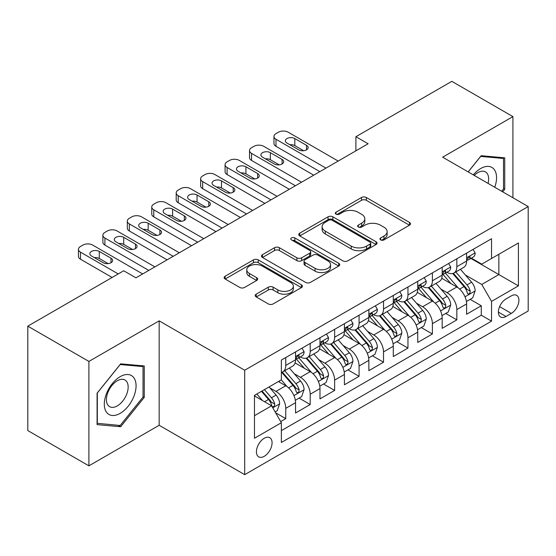 <?xml version="1.0" encoding="UTF-8"?>
<svg xmlns="http://www.w3.org/2000/svg" width="556" height="556" viewBox="0 0 556 556"><rect width="100%" height="100%" fill="white"/><g stroke="black" fill="none" stroke-linecap="round" stroke-linejoin="round"><path stroke-width="0.83" d="M380.651 239.907A2.377 1.369 0 0 0 384.015 239.907L409.501 225.194A3.392 1.96 0 0 0 410.495 223.804A3.392 1.96 0 0 0 409.501 222.421L366.321 197.491A3.392 1.96 0 0 0 361.525 197.491L336.032 212.211A2.377 1.369 0 0 0 335.337 213.177A2.377 1.369 0 0 0 336.032 214.143A2.377 1.369 0 0 0 339.389 214.143L342.691 212.239A10.856 6.269 0 0 1 358.043 212.239L361.643 214.317A10.856 6.269 0 0 1 364.819 218.751A10.856 6.269 0 0 1 361.643 223.185L358.342 225.09A2.377 1.369 0 0 0 357.647 226.056A2.377 1.369 0 0 0 358.342 227.029A2.377 1.369 0 0 0 361.706 227.029L365 225.124A10.856 6.269 0 0 1 380.353 225.124L383.953 227.202A10.856 6.269 0 0 1 387.129 231.63A10.856 6.269 0 0 1 383.953 236.064L380.651 237.968A2.377 1.369 0 0 0 379.957 238.941A2.377 1.369 0 0 0 380.651 239.907L380.651 237.968M264.253 456.316A11.057 6.387 120 0 0 271.481 446.572A11.057 6.387 120 0 0 269.785 437.704A11.057 6.387 120 0 0 264.253 438.253A11.057 6.387 120 0 0 257.025 448.004A11.057 6.387 120 0 0 258.721 456.865A11.057 6.387 120 0 0 264.253 456.316M256.212 294.166A3.392 1.96 0 0 0 255.218 295.549A3.392 1.96 0 0 0 256.212 296.932L268.326 303.93A3.392 1.96 0 0 0 273.121 303.93L301.428 287.584A3.392 1.96 0 0 0 302.422 286.201A3.392 1.96 0 0 0 301.428 284.818L258.248 259.888A3.392 1.96 0 0 0 253.453 259.888L225.145 276.228A3.392 1.96 0 0 0 224.151 277.618A3.392 1.96 0 0 0 225.145 279.001L239.775 287.445A3.392 1.96 0 0 0 244.577 287.445L256.691 280.453A3.392 1.96 0 0 0 257.685 279.07A3.392 1.96 0 0 0 256.691 277.68L249.435 273.496A9.077 5.24 0 0 1 246.774 269.792A9.077 5.24 0 0 1 252.375 264.948A9.077 5.24 0 0 1 262.265 266.081L290.698 282.497A9.077 5.24 0 0 1 293.353 286.201A9.077 5.24 0 0 1 287.751 291.045A9.077 5.24 0 0 1 277.861 289.905L273.121 287.174A3.392 1.96 0 0 0 268.326 287.174L256.212 294.166L256.212 296.932M159.162 320.861L88.897 361.428L27.8 326.15L27.8 430.566L88.897 465.838L159.162 425.277L244.703 474.657L244.703 370.24L159.162 320.861L159.162 425.277M512.924 197.748L512.924 116.614L442.659 157.181L528.2 206.568L244.703 370.24M512.924 116.614L451.826 81.343L355.903 136.72L355.903 150.836M27.8 326.15L123.724 270.765L135.942 277.826L368.121 143.775L355.903 136.72M342.934 260.854A3.392 1.96 0 0 0 347.729 260.854L376.037 244.515A3.392 1.96 0 0 0 377.031 243.125A3.392 1.96 0 0 0 376.037 241.742L332.856 216.812A3.392 1.96 0 0 0 328.061 216.812L299.753 233.159A3.392 1.96 0 0 0 298.76 234.542A3.392 1.96 0 0 0 299.753 235.925L342.934 260.854M292.421 240.421A2.377 1.369 0 0 1 294.833 240.755L294.833 237.933L338.736 263.28A3.392 1.96 0 0 1 339.73 264.663A3.392 1.96 0 0 1 338.736 266.053L310.429 282.392A3.392 1.96 0 0 1 305.626 282.392L262.446 257.463L262.446 254.69A3.392 1.96 0 0 0 261.452 256.08A3.392 1.96 0 0 0 262.446 257.463M262.446 254.69L274.56 247.698A3.392 1.96 0 0 1 279.362 247.698L296.869 257.81A3.392 1.96 0 0 0 301.672 257.81L309.706 253.168A3.392 1.96 0 0 0 310.7 251.785A3.392 1.96 0 0 0 309.706 250.402L291.476 239.872A2.377 1.369 0 0 1 290.781 238.906A2.377 1.369 0 0 1 292.248 237.634A2.377 1.369 0 0 1 294.833 237.933M280.69 421.573L285.756 418.64L275.616 412.788M269.848 387.866L275.984 391.41A13.824 7.979 60 0 1 285.756 408.34L295.535 402.697L295.535 412.997L310.199 404.532L299.079 398.11M294.284 373.757L300.421 377.302A13.824 7.979 60 0 1 310.199 394.232L319.978 388.588L319.978 398.888L334.636 390.423L323.516 384.001M318.727 359.649L324.864 363.186A13.824 7.979 60 0 1 334.636 380.123L344.414 374.48L344.414 384.78L359.079 376.315L347.959 369.893M343.163 345.54L349.3 349.078A13.824 7.979 60 0 1 359.079 366.015L368.857 360.364L368.857 370.671L383.515 362.199L372.395 355.784M367.606 331.425L373.743 334.969A13.824 7.979 60 0 1 383.515 351.899L393.294 346.256L393.294 356.556L407.958 348.091L396.838 341.669M392.043 317.316L398.179 320.861A13.824 7.979 60 0 1 407.958 337.791L417.73 332.147L417.73 342.447L432.394 333.982L421.274 327.56M416.486 303.208L422.623 306.752A13.824 7.979 60 0 1 432.394 323.682L442.173 318.039L442.173 328.339L456.837 319.874L456.837 309.574A13.824 7.979 -120 0 0 447.059 292.637L440.922 289.099M445.717 313.452L456.837 319.874M295.535 402.697A13.824 7.979 -120 0 0 285.756 385.767L278.424 381.534M319.978 388.588A13.824 7.979 -120 0 0 310.199 371.658L295.083 362.929M344.414 374.48A13.824 7.979 -120 0 0 334.636 357.543L319.526 348.82M368.857 360.364A13.824 7.979 -120 0 0 359.079 343.434L343.962 334.712M393.294 346.256A13.824 7.979 -120 0 0 383.515 329.326L368.406 320.597M417.73 332.147A13.824 7.979 -120 0 0 407.958 315.217L392.842 306.488M442.173 318.039A13.824 7.979 -120 0 0 432.394 301.109L417.285 292.38M511.339 295.882L505.96 298.989A10.717 6.186 120 0 0 498.961 308.434A10.717 6.186 120 0 0 500.602 317.017A10.717 6.186 120 0 0 505.96 316.489L511.339 313.382A10.717 6.186 120 0 0 518.338 303.937A10.717 6.186 120 0 0 516.691 295.354A10.717 6.186 120 0 0 511.339 295.882M244.703 474.657L528.2 310.985L528.2 206.568M254.474 415.679L271.585 405.804L281.364 422.734L281.364 442.486L491.539 321.139L491.539 301.387L481.767 284.457L465.365 274.984M281.364 422.734L254.474 438.253L254.474 395.358L281.364 379.838L281.364 360.086L491.539 238.739L491.539 258.491L518.421 242.972L518.421 285.867L491.539 301.387M300.296 356.91L300.421 356.98A13.824 7.979 60 0 0 307.336 357.668L317.115 352.024A13.824 7.979 -120 0 0 319.978 345.693L319.978 337.791M324.732 342.795L324.864 342.871A13.824 7.979 60 0 0 331.772 343.552L341.551 337.909A13.824 7.979 -120 0 0 344.414 331.584L344.414 323.682M349.175 328.686L349.3 328.763A13.824 7.979 60 0 0 356.215 329.444L365.994 323.8A13.824 7.979 -120 0 0 368.857 317.476L368.857 309.574M373.611 314.578L373.743 314.647A13.824 7.979 60 0 0 380.651 315.335L390.43 309.692A13.824 7.979 -120 0 0 393.294 303.361L393.294 295.458M398.054 300.469L398.179 300.539A13.824 7.979 60 0 0 405.095 301.227L414.873 295.584A13.824 7.979 -120 0 0 417.73 289.252L417.73 281.35M422.49 286.354L422.623 286.43A13.824 7.979 60 0 0 429.531 287.118L439.309 281.468A13.824 7.979 -120 0 0 442.173 275.144L442.173 267.241M281.364 430.636L481.274 315.217L481.274 305.765L466.609 314.23L466.609 303.93A13.824 7.979 -120 0 0 456.837 286.993L441.721 278.271M446.934 272.245L447.059 272.322A13.824 7.979 -120 0 0 453.974 273.003A13.824 7.979 -120 0 0 456.837 266.678L456.837 258.776M453.974 273.003L463.746 267.36A13.824 7.979 -120 0 0 466.609 261.035L466.609 253.133M285.756 357.543L285.756 365.445A13.824 7.979 60 0 1 282.893 371.776A13.824 7.979 60 0 1 281.364 372.332M282.893 371.776L292.671 366.133A13.824 7.979 -120 0 0 295.535 359.802L295.535 351.899M310.199 343.434L310.199 351.336A13.824 7.979 60 0 1 307.336 357.668M334.636 329.326L334.636 337.228A13.824 7.979 60 0 1 331.772 343.552M359.079 315.217L359.079 323.119A13.824 7.979 60 0 1 356.215 329.444M383.515 301.102L383.515 309.004A13.824 7.979 60 0 1 380.651 315.335M407.958 286.993L407.958 294.895A13.824 7.979 60 0 1 405.095 301.227M432.394 272.885L432.394 280.787A13.824 7.979 60 0 1 429.531 287.118M432.394 323.682L432.394 333.982M407.958 337.791L407.958 348.091M383.515 351.899L383.515 362.199M359.079 366.015L359.079 376.315M334.636 380.123L334.636 390.423M310.199 394.232L310.199 404.532M285.756 408.34L285.756 418.64M271.585 405.804L254.474 395.928M481.767 284.457L498.871 274.581L498.871 254.259L518.421 242.972M470.883 258.422L518.421 285.867M471.37 258.137L481.767 264.135L491.539 258.491M88.897 361.428L88.897 465.838M470.154 299.343L481.274 305.765M481.274 315.217L491.539 321.139M502.68 191.834L504.737 189.276L504.737 157.828L481.155 155.722L468.152 171.894M97.085 424.631L120.673 426.737L144.254 397.394L144.254 365.952L120.673 363.846L97.085 393.182L97.085 424.631M503.514 188.567L504.737 189.276M143.031 396.692L144.254 397.394M118.178 425.298L120.673 426.737M381.604 240.241L383.953 238.885A10.856 6.269 0 0 0 387.129 234.451L387.129 231.63M364.819 218.751L364.819 221.573A10.856 6.269 0 0 1 361.643 226.007L359.294 227.362M409.452 225.222L366.321 200.313A3.392 1.96 0 0 0 361.525 200.313L336.985 214.484M375.988 244.536L332.856 219.634A3.392 1.96 0 0 0 328.061 219.634L299.795 235.952M370.039 244.098A2.377 1.369 0 0 0 370.734 243.125A2.377 1.369 0 0 0 370.039 242.159L332.134 220.273A2.377 1.369 0 0 0 328.777 220.273L325.302 222.282A10.856 6.269 0 0 0 322.119 226.716A10.856 6.269 0 0 0 325.302 231.15L351.204 246.106A10.856 6.269 0 0 0 366.557 246.106L370.039 244.098L370.039 246.92A2.377 1.369 0 0 0 370.734 245.947L370.734 243.125M322.119 226.716L322.119 229.538A10.856 6.269 0 0 0 325.302 233.972L325.302 231.15M370.039 246.92L366.557 248.928A10.856 6.269 0 0 1 351.204 248.928L325.302 233.972M262.495 257.491L274.56 250.52L274.56 247.698M310.7 251.785L310.7 254.606A3.392 1.96 0 0 1 309.706 255.989L301.672 260.632A3.392 1.96 0 0 1 296.869 260.632L279.362 250.52A3.392 1.96 0 0 0 274.56 250.52M294.833 240.755L338.687 266.074M315.043 268.298A9.077 5.24 0 0 0 324.933 269.438A9.077 5.24 0 0 0 330.535 264.593A9.077 5.24 0 0 0 327.88 260.889L317.865 255.107A3.392 1.96 0 0 0 313.063 255.107L305.029 259.749A3.392 1.96 0 0 0 304.035 261.132A3.392 1.96 0 0 0 305.029 262.515L315.043 268.298L315.043 271.12A9.077 5.24 0 0 0 324.933 272.259A9.077 5.24 0 0 0 330.535 267.415L330.535 264.593M304.035 261.132L304.035 263.954A3.392 1.96 0 0 0 305.029 265.337L305.029 262.515M315.043 271.12L305.029 265.337M293.353 286.201L293.353 289.023A9.077 5.24 0 0 1 287.751 293.867A9.077 5.24 0 0 1 277.861 292.727L273.121 289.996A3.392 1.96 0 0 0 268.326 289.996L256.253 296.96M246.774 269.792L246.774 272.614A9.077 5.24 0 0 0 249.435 276.318L249.435 273.496M256.643 280.481L249.435 276.318M301.387 287.612L258.248 262.71A3.392 1.96 0 0 0 253.453 262.71L225.187 279.029M466.408 301.505L472.725 297.863L475.165 290.802A9.16 5.289 -120 0 0 471.599 282.205L460.431 269.278M458.193 287.89L445.432 273.114M450.93 283.588L443.528 275.011A21.948 12.67 -120 0 0 442.847 274.247M452.73 273.503L464.024 286.576A9.16 5.289 60 0 1 467.29 292.887L467.957 293.971L469.195 293.797L470.022 292.79L470.223 291.198A9.16 5.289 -120 0 0 466.957 284.887L455.788 271.96M453.39 273.288L465.525 287.341A4.663 2.697 60 0 1 466.706 289.162L470.223 291.198M325.962 168.12L275.984 139.264A6.915 3.989 0 0 1 273.962 136.442A6.915 3.989 0 0 1 275.984 133.621L278.431 132.21A6.915 3.989 0 0 1 288.203 132.21L338.18 161.059M273.962 136.442L273.962 143.497A6.915 3.989 180 0 0 275.984 146.318L319.853 171.644M473.087 249.394L475.165 252.987A9.16 5.289 60 0 1 473.267 257.039L468.625 259.721A9.16 5.289 -120 0 0 470.223 257.616L470.028 256.803L468.882 257.025L467.29 259.305A9.16 5.289 60 0 1 466.609 260.611M286.979 143.073A5.532 3.19 180 0 1 285.36 140.814A5.532 3.19 180 0 1 288.772 137.867A5.532 3.19 180 0 1 294.805 138.555L306.53 145.331A5.532 3.19 180 0 1 308.156 147.59A5.532 3.19 180 0 1 304.737 150.537A5.532 3.19 180 0 1 298.711 149.842L286.979 143.073M466.915 260.152L466.957 260.152A9.16 5.289 -120 0 0 468.625 259.721M289.857 144.734A5.532 3.19 180 0 1 294.805 145.609L303.659 150.725M494.743 187.254A22.462 12.969 120 0 0 480.662 168.544A22.462 12.969 120 0 0 473.309 174.876M488.05 183.39A15.38 8.882 120 0 0 485.464 171.894A15.38 8.882 120 0 0 477.771 172.659A15.38 8.882 120 0 0 474.219 175.397M468.201 171.922L480.662 156.417L503.514 158.46L503.514 188.929L501.658 191.243M501.998 157.584L503.514 158.46M133.94 396.233A22.462 12.969 120 0 0 128.123 374.535A22.462 12.969 120 0 0 106.425 393.78A22.462 12.969 120 0 0 112.236 415.478A22.462 12.969 120 0 0 133.94 396.233M126.705 394.176A15.38 8.882 120 0 0 124.982 380.019A15.38 8.882 120 0 0 107.871 392.494A15.38 8.882 120 0 0 109.601 406.658A15.38 8.882 120 0 0 126.705 394.176M97.328 423.436L97.328 392.967L120.179 364.541L143.031 366.578L143.031 397.047L120.179 425.479L97.085 423.297M141.516 365.709L143.031 366.578M441.964 315.613L448.282 311.972L450.728 304.917A9.16 5.289 -120 0 0 447.156 296.313L435.994 283.386M433.756 301.998L420.996 287.223M426.494 297.696L419.085 289.12A21.948 12.67 -120 0 0 418.404 288.355M428.287 287.612L439.581 300.692A9.16 5.289 60 0 1 442.847 306.995L443.514 308.087L444.751 307.913L445.578 306.905L445.78 305.307A9.16 5.289 -120 0 0 442.513 298.996L431.352 286.069M428.954 287.396L441.089 301.449A4.663 2.697 60 0 1 442.263 303.277L445.78 305.307M417.528 329.729L423.846 326.08L426.285 319.026A9.16 5.289 -120 0 0 422.72 310.422L411.551 297.495M409.313 316.107L396.553 301.331M402.051 311.805L394.649 303.228A21.948 12.67 -120 0 0 393.968 302.464M403.851 301.72L415.144 314.8A9.16 5.289 60 0 1 418.411 321.111L419.078 322.195L420.315 322.021L421.142 321.014L421.344 319.415A9.16 5.289 -120 0 0 418.077 313.104L406.909 300.177M404.511 301.512L416.646 315.558A4.663 2.697 60 0 1 417.827 317.386L421.344 319.415M393.085 343.837L399.403 340.189L401.849 333.134A9.16 5.289 -120 0 0 398.277 324.537L387.115 311.603M384.877 330.222L372.117 315.44M377.614 325.913L370.206 317.344A21.948 12.67 -120 0 0 369.525 316.579M379.407 315.829L390.701 328.909A9.16 5.289 60 0 1 393.968 335.219L394.635 336.304L395.872 336.13L396.699 335.122L396.901 333.524A9.16 5.289 -120 0 0 393.634 327.213L382.472 314.286M380.075 315.62L392.209 329.666A4.663 2.697 60 0 1 393.384 331.494L396.901 333.524M368.649 357.946L374.966 354.297L377.406 347.243A9.16 5.289 -120 0 0 373.84 338.646L362.672 325.719M360.434 344.331L347.674 329.555M353.171 340.029L345.769 331.452A21.948 12.67 -120 0 0 345.088 330.688M354.971 329.944L366.265 343.017A9.16 5.289 60 0 1 369.531 349.328L370.199 350.412L371.436 350.238L372.263 349.231L372.464 347.632A9.16 5.289 -120 0 0 369.198 341.328L358.029 328.394M355.631 329.729L367.773 343.782A4.663 2.697 60 0 1 368.948 345.603L372.464 347.632M301.526 182.229L251.541 153.373A6.915 3.989 0 0 1 249.519 150.551A6.915 3.989 0 0 1 251.541 147.729L253.988 146.318A6.915 3.989 0 0 1 263.766 146.318L313.744 175.175M249.519 150.551L249.519 157.605A6.915 3.989 180 0 0 251.541 160.427L295.41 185.753M448.65 263.502L450.728 267.102A9.16 5.289 60 0 1 448.831 271.154L444.188 273.83A9.16 5.289 -120 0 0 445.78 271.724L445.585 270.911L444.446 271.14L442.847 273.413A9.16 5.289 60 0 1 442.173 274.72M262.543 157.181A5.532 3.19 180 0 1 260.924 154.922A5.532 3.19 180 0 1 264.336 151.976A5.532 3.19 180 0 1 270.362 152.664L282.094 159.44A5.532 3.19 180 0 1 283.713 161.699A5.532 3.19 180 0 1 280.3 164.645A5.532 3.19 180 0 1 274.275 163.957L262.543 157.181M442.479 274.261L442.513 274.261A9.16 5.289 -120 0 0 444.188 273.83M265.42 158.842A5.532 3.19 180 0 1 270.362 159.725L279.216 164.833M277.083 196.337L227.105 167.481A6.915 3.989 0 0 1 225.083 164.659A6.915 3.989 0 0 1 227.105 161.838L229.552 160.427A6.915 3.989 0 0 1 239.323 160.427L289.301 189.283M225.083 164.659L225.083 171.714A6.915 3.989 180 0 0 227.105 174.535L270.974 199.868M424.207 277.611L426.285 281.211A9.16 5.289 60 0 1 424.388 285.263L419.745 287.945A9.16 5.289 -120 0 0 421.344 285.833L421.149 285.019L420.002 285.249L418.411 287.528A9.16 5.289 60 0 1 417.73 288.828M238.1 171.29A5.532 3.19 180 0 1 236.481 169.038A5.532 3.19 180 0 1 239.893 166.084A5.532 3.19 180 0 1 245.926 166.779L257.657 173.548A5.532 3.19 180 0 1 259.277 175.807A5.532 3.19 180 0 1 255.857 178.754A5.532 3.19 180 0 1 249.832 178.066L238.1 171.29M418.036 288.369L418.077 288.369A9.16 5.289 -120 0 0 419.745 287.945M240.977 172.951A5.532 3.19 180 0 1 245.926 173.833L254.78 178.942M252.646 210.446L202.662 181.59A6.915 3.989 0 0 1 200.64 178.768A6.915 3.989 0 0 1 202.662 175.946L205.108 174.535A6.915 3.989 0 0 1 214.887 174.535L264.865 203.392M200.64 178.768L200.64 185.829A6.915 3.989 180 0 0 202.662 188.651L246.53 213.977M399.771 291.719L401.849 295.319A9.16 5.289 60 0 1 399.952 299.371L395.309 302.054A9.16 5.289 -120 0 0 396.901 299.941L396.706 299.128L395.566 299.357L393.968 301.637A9.16 5.289 60 0 1 393.294 302.937M213.664 185.405A5.532 3.19 180 0 1 212.044 183.146A5.532 3.19 180 0 1 215.457 180.193A5.532 3.19 180 0 1 221.483 180.888L233.214 187.657A5.532 3.19 180 0 1 234.834 189.916A5.532 3.19 180 0 1 231.421 192.869A5.532 3.19 180 0 1 225.395 192.174L213.664 185.405M393.599 302.485L393.634 302.485A9.16 5.289 -120 0 0 395.309 302.054M216.541 187.066A5.532 3.19 180 0 1 221.483 187.942L230.337 193.057M228.203 224.554L178.226 195.705A6.915 3.989 0 0 1 176.203 192.883A6.915 3.989 0 0 1 178.226 190.062L180.672 188.651A6.915 3.989 0 0 1 190.444 188.651L240.421 217.5M176.203 192.883L176.203 199.938A6.915 3.989 180 0 0 178.226 202.759L222.094 228.085M375.328 305.835L377.406 309.428A9.16 5.289 60 0 1 375.508 313.48L370.866 316.162A9.16 5.289 -120 0 0 372.464 314.05L372.27 313.243L371.123 313.466L369.531 315.745A9.16 5.289 60 0 1 368.857 317.052M189.221 199.514A5.532 3.19 180 0 1 187.601 197.255A5.532 3.19 180 0 1 191.021 194.308A5.532 3.19 180 0 1 197.046 194.996L208.778 201.772A5.532 3.19 180 0 1 210.397 204.024A5.532 3.19 180 0 1 206.978 206.978A5.532 3.19 180 0 1 200.952 206.283L189.221 199.514M369.163 316.593L369.198 316.593A9.16 5.289 -120 0 0 370.866 316.162M192.098 201.175A5.532 3.19 180 0 1 197.046 202.05L205.901 207.166M344.206 372.054L350.523 368.413L352.97 361.351A9.16 5.289 -120 0 0 349.397 352.754L338.236 339.827M335.998 358.439L323.238 343.664M328.735 354.137L321.326 345.561A21.948 12.67 -120 0 0 320.645 344.796M330.528 344.053L341.822 357.126A9.16 5.289 60 0 1 345.088 363.436L345.756 364.527L346.993 364.347L347.82 363.346L348.021 361.748A9.16 5.289 -120 0 0 344.755 355.437L333.593 342.51M331.195 343.837L343.33 357.89A4.663 2.697 60 0 1 344.505 359.718L348.021 361.748M203.767 238.67L153.783 209.814A6.915 3.989 0 0 1 151.76 206.992A6.915 3.989 0 0 1 153.783 204.17L156.229 202.759A6.915 3.989 0 0 1 166.008 202.759L215.985 231.616M151.76 206.992L151.76 214.046A6.915 3.989 180 0 0 153.783 216.868L197.658 242.194M350.892 319.943L352.97 323.536A9.16 5.289 60 0 1 351.072 327.588L346.43 330.271A9.16 5.289 -120 0 0 348.021 328.165L347.827 327.352L346.687 327.581L345.088 329.854A9.16 5.289 60 0 1 344.414 331.161M164.784 213.622A5.532 3.19 180 0 1 163.165 211.363A5.532 3.19 180 0 1 166.578 208.417A5.532 3.19 180 0 1 172.603 209.105L184.335 215.881A5.532 3.19 180 0 1 185.954 218.14A5.532 3.19 180 0 1 182.542 221.086A5.532 3.19 180 0 1 176.516 220.398L164.784 213.622M344.72 330.702L344.755 330.702A9.16 5.289 -120 0 0 346.43 330.271M167.662 215.283A5.532 3.19 180 0 1 172.603 216.159L181.458 221.274M319.769 386.17L326.087 382.521L328.526 375.467A9.16 5.289 -120 0 0 324.961 366.863L313.792 353.936M311.555 372.548L298.794 357.772M304.292 368.246L296.89 359.669A21.948 12.67 -120 0 0 296.209 358.905M306.092 358.161L317.386 371.241A9.16 5.289 60 0 1 320.652 377.552L321.319 378.636L322.556 378.462L323.383 377.454L323.585 375.856A9.16 5.289 -120 0 0 320.319 369.545L309.15 356.618M306.752 357.946L318.894 371.999A4.663 2.697 60 0 1 320.068 373.827L323.585 375.856M295.333 400.278L301.644 396.63L304.09 389.575A9.16 5.289 -120 0 0 300.525 380.978L289.356 368.044M287.118 386.656L281.273 379.887M279.856 382.354L278.904 381.256M281.649 372.27L292.942 385.35A9.16 5.289 60 0 1 296.209 391.66L296.876 392.745L298.113 392.571L298.94 391.563L299.142 389.964A9.16 5.289 -120 0 0 295.875 383.654L284.714 370.727M282.316 372.061L294.451 386.107A4.663 2.697 60 0 1 295.625 387.935L299.142 389.964M275.13 411.94L277.208 410.738L279.647 403.684A9.16 5.289 -120 0 0 276.082 395.087L269.048 386.948M262.488 400.549L256.83 394.002M255.412 396.47L254.474 395.379M261.473 391.32L268.506 399.458A9.16 5.289 60 0 1 271.773 405.769L272.44 406.853L273.677 406.679L274.504 405.671L274.706 404.073A9.16 5.289 -120 0 0 271.439 397.769L264.406 389.624M262.043 390.993L270.014 400.223A4.663 2.697 60 0 1 271.189 402.044L274.706 404.073M179.324 252.778L129.346 223.922A6.915 3.989 0 0 1 127.324 221.1A6.915 3.989 0 0 1 129.346 218.279L131.793 216.868A6.915 3.989 0 0 1 141.565 216.868L191.542 245.724M127.324 221.1L127.324 228.155A6.915 3.989 180 0 0 129.346 230.976L173.215 256.302M326.448 334.052L328.526 337.652A9.16 5.289 60 0 1 326.629 341.704L321.987 344.379A9.16 5.289 -120 0 0 323.585 342.274L323.39 341.46L322.244 341.69L320.652 343.969A9.16 5.289 60 0 1 319.978 345.269M140.341 227.731A5.532 3.19 180 0 1 138.722 225.472A5.532 3.19 180 0 1 142.141 222.525A5.532 3.19 180 0 1 148.167 223.22L159.899 229.989A5.532 3.19 180 0 1 161.518 232.248A5.532 3.19 180 0 1 158.099 235.195A5.532 3.19 180 0 1 152.073 234.507L140.341 227.731M320.284 344.81L320.319 344.81A9.16 5.289 -120 0 0 321.987 344.379M143.219 229.392A5.532 3.19 180 0 1 148.167 230.274L157.021 235.383M154.888 266.887L104.91 238.031A6.915 3.989 0 0 1 102.881 235.209A6.915 3.989 0 0 1 104.91 232.387L107.35 230.976A6.915 3.989 0 0 1 117.128 230.976L167.106 259.833M102.881 235.209L102.881 242.263A6.915 3.989 180 0 0 104.91 245.085L148.779 270.418M302.012 348.16L304.09 351.76A9.16 5.289 60 0 1 302.193 355.812L297.55 358.495A9.16 5.289 -120 0 0 299.142 356.382L298.947 355.569L297.808 355.798L296.209 358.078A9.16 5.289 60 0 1 295.535 359.378M115.905 241.839A5.532 3.19 180 0 1 114.286 239.587A5.532 3.19 180 0 1 117.698 236.634A5.532 3.19 180 0 1 123.724 237.329L135.456 244.098A5.532 3.19 180 0 1 137.075 246.357A5.532 3.19 180 0 1 133.662 249.31A5.532 3.19 180 0 1 127.637 248.615L115.905 241.839M295.841 358.919L295.875 358.919A9.16 5.289 -120 0 0 297.55 358.495M118.782 243.5A5.532 3.19 180 0 1 123.724 244.383L132.578 249.491M118.226 273.941L80.467 252.146A6.915 3.989 0 0 1 78.445 249.324A6.915 3.989 0 0 1 80.467 246.496L82.913 245.085A6.915 3.989 0 0 1 92.685 245.085L142.663 273.941M78.445 249.324L78.445 256.379A6.915 3.989 180 0 0 80.467 259.2L112.117 277.472M91.462 255.955A5.532 3.19 180 0 1 89.843 253.696A5.532 3.19 180 0 1 93.262 250.742A5.532 3.19 180 0 1 99.288 251.437L111.019 258.213A5.532 3.19 180 0 1 112.639 260.465A5.532 3.19 180 0 1 109.219 263.419A5.532 3.19 180 0 1 103.194 262.724L91.462 255.955M94.339 257.616A5.532 3.19 180 0 1 99.288 258.491L108.142 263.607M275.984 391.41L285.756 385.767M300.421 377.302L310.199 371.658M324.864 363.186L334.636 357.543M349.3 349.078L359.079 343.434M373.743 334.969L383.515 329.326M398.179 320.861L407.958 315.217M422.623 306.752L432.394 301.109M447.059 292.637L456.837 286.993M456.837 266.678L466.609 261.035M285.756 365.445L295.535 359.802M310.199 351.336L319.978 345.693M334.636 337.228L344.414 331.584M359.079 323.119L368.857 317.476M383.515 309.004L393.294 303.361M407.958 294.895L417.73 289.252M432.394 280.787L442.173 275.144M456.837 309.574L466.609 303.93M499.615 306.613L511.339 313.382M498.385 312.111L505.96 316.489M383.953 238.885L383.953 236.064M358.342 227.029L358.342 225.09M361.643 226.007L361.643 223.185M336.032 214.143L336.032 212.211M361.525 200.313L361.525 197.491M366.321 200.313L366.321 197.491M409.501 225.194L409.501 222.421M299.753 235.925L299.753 233.159M328.061 219.634L328.061 216.812M332.856 219.634L332.856 216.812M376.037 244.515L376.037 241.742M351.204 248.928L351.204 246.106M366.557 248.928L366.557 246.106M279.362 250.52L279.362 247.698M296.869 260.632L296.869 257.81M301.672 260.632L301.672 257.81M309.706 255.989L309.706 253.168M338.736 266.053L338.736 263.28M268.326 289.996L268.326 287.174M273.121 289.996L273.121 287.174M277.861 292.727L277.861 289.905M256.691 280.453L256.691 277.68M225.145 279.001L225.145 276.228M253.453 262.71L253.453 259.888M258.248 262.71L258.248 259.888M301.428 287.584L301.428 284.818M465.011 296.807L475.102 290.983M466.957 284.887L471.599 282.205M459.652 289.099L464.024 286.576M275.984 146.318L275.984 139.264M475.102 252.883L466.609 257.789M294.805 138.555L294.805 145.609M306.53 145.331L306.53 149.842M469.035 256.928L470.223 257.616M440.567 310.922L450.666 305.091M442.513 298.996L447.156 296.313M435.216 303.208L439.581 300.692M416.131 325.031L426.223 319.2M418.077 313.104L422.72 310.422M410.773 317.323L415.144 314.8M391.688 339.139L401.786 333.315M393.634 327.213L398.277 324.537M386.337 331.432L390.701 328.909M367.252 353.248L377.35 347.424M369.198 341.328L373.84 338.646M361.893 345.54L366.265 343.017M251.541 160.427L251.541 153.373M450.666 266.991L442.173 271.898M270.362 152.664L270.362 159.725M282.094 159.44L282.094 163.957M444.598 271.043L445.78 271.724M227.105 174.535L227.105 167.481M426.223 281.107L417.73 286.006M245.926 166.779L245.926 173.833M257.657 173.548L257.657 178.066M420.155 285.152L421.344 285.833M202.662 188.651L202.662 181.59M401.786 295.215L393.294 300.115M221.483 180.888L221.483 187.942M233.214 187.657L233.214 192.174M395.719 299.26L396.901 299.941M178.226 202.759L178.226 195.705M377.35 309.324L368.857 314.23M197.046 194.996L197.046 202.05M208.778 201.772L208.778 206.283M371.283 313.369L372.464 314.05M342.809 367.363L352.907 361.532M344.755 355.437L349.397 352.754M337.457 359.649L341.822 357.126M153.783 216.868L153.783 209.814M352.907 323.432L344.414 328.339M172.603 209.105L172.603 216.159M184.335 215.881L184.335 220.398M346.84 327.477L348.021 328.165M318.373 381.472L328.471 375.641M320.319 369.545L324.961 366.863M313.014 373.764L317.386 371.241M293.936 395.58L304.028 389.749M295.875 383.654L300.525 380.978M288.578 387.873L292.942 385.35M272.746 407.812L279.592 403.864M271.439 397.769L276.082 395.087M264.552 401.745L268.506 399.458M129.346 230.976L129.346 223.922M328.471 337.548L319.978 342.447M148.167 223.22L148.167 230.274M159.899 229.989L159.899 234.507M322.404 341.592L323.585 342.274M104.91 245.085L104.91 238.031M304.028 351.656L295.535 356.556M123.724 237.329L123.724 244.383M135.456 244.098L135.456 248.615M297.96 355.701L299.142 356.382M80.467 259.2L80.467 252.146M99.288 251.437L99.288 258.491M111.019 258.213L111.019 262.724"/></g></svg>
